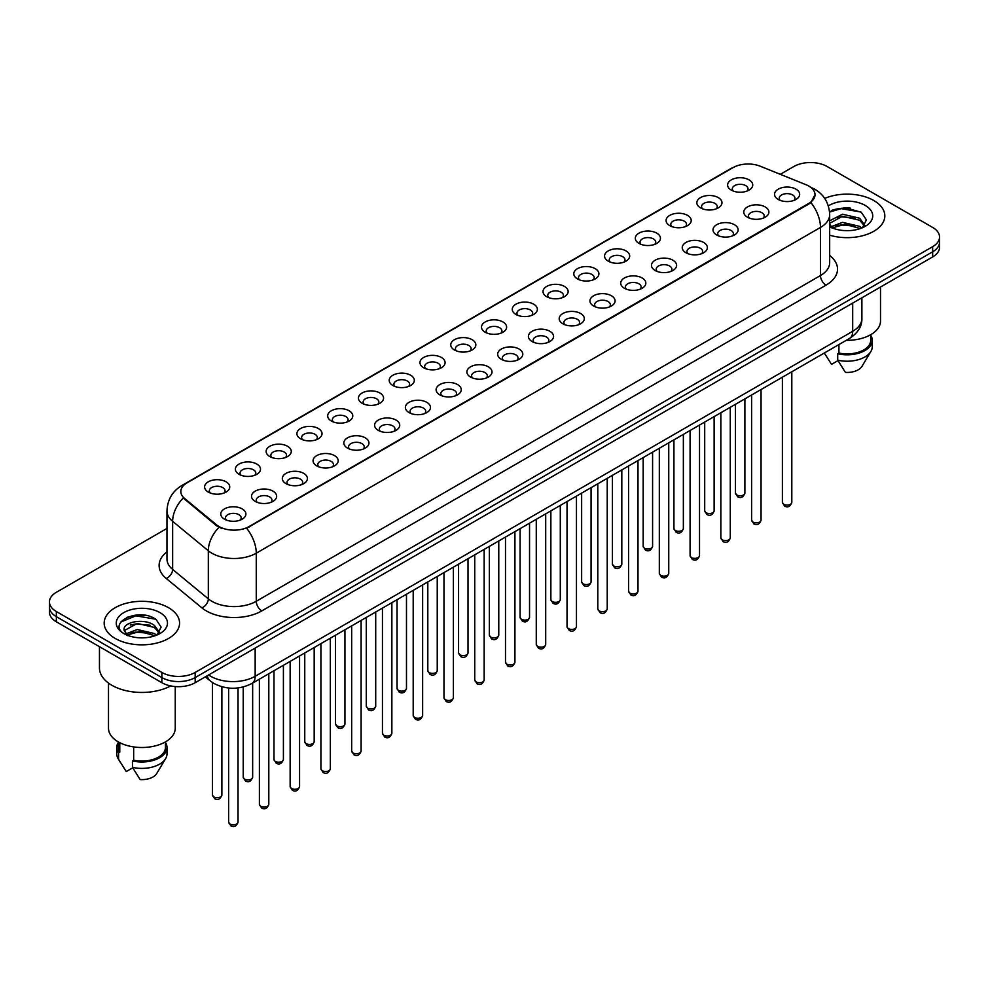 <?xml version="1.0" encoding="UTF-8"?>
<svg xmlns="http://www.w3.org/2000/svg" width="989" height="989" viewBox="0 0 989 989"><rect width="100%" height="100%" fill="white"/><g stroke="black" fill="none" stroke-linecap="round" stroke-linejoin="round"><path stroke-width="1.48" d="M700.521 207.875L700.521 207.875A12.56 7.257 180 0 1 700.521 197.615A12.56 7.257 180 0 1 718.298 197.615A12.56 7.257 180 0 1 718.298 207.875A12.56 7.257 180 0 1 700.521 207.875M716.234 208.84A7.85 4.537 0 0 0 717.26 206.602A7.85 4.537 0 0 0 714.96 203.388A7.85 4.537 0 0 0 706.406 202.411A7.85 4.537 0 0 0 701.56 206.602A7.85 4.537 0 0 0 702.586 208.84M669.763 225.64L669.763 225.64A12.56 7.257 180 0 1 669.763 215.379A12.56 7.257 180 0 1 687.528 215.379A12.56 7.257 180 0 1 687.528 225.64A12.56 7.257 180 0 1 669.763 225.64M685.464 226.605A7.85 4.537 0 0 0 686.502 224.355A7.85 4.537 0 0 0 684.203 221.153A7.85 4.537 0 0 0 675.635 220.176A7.85 4.537 0 0 0 670.789 224.355A7.85 4.537 0 0 0 671.815 226.605M638.993 243.405L638.993 243.405A12.56 7.257 180 0 1 638.993 233.144A12.56 7.257 180 0 1 656.77 233.144A12.56 7.257 180 0 1 656.77 243.405A12.56 7.257 180 0 1 638.993 243.405M654.706 244.37A7.85 4.537 0 0 0 655.732 242.12A7.85 4.537 0 0 0 653.432 238.918A7.85 4.537 0 0 0 644.877 237.929A7.85 4.537 0 0 0 640.031 242.12A7.85 4.537 0 0 0 641.057 244.37M608.235 261.17L608.235 261.17A12.56 7.257 180 0 1 608.235 250.909A12.56 7.257 180 0 1 626 250.909A12.56 7.257 180 0 1 626 261.17A12.56 7.257 180 0 1 608.235 261.17M623.935 262.122A7.85 4.537 0 0 0 624.974 259.884A7.85 4.537 0 0 0 622.674 256.683A7.85 4.537 0 0 0 614.107 255.694A7.85 4.537 0 0 0 609.261 259.884A7.85 4.537 0 0 0 610.287 262.122M577.465 278.923L577.465 278.923A12.56 7.257 180 0 1 577.465 268.674A12.56 7.257 180 0 1 595.23 268.674A12.56 7.257 180 0 1 595.23 278.923A12.56 7.257 180 0 1 577.465 278.923M593.177 279.887A7.85 4.537 0 0 0 594.204 277.649A7.85 4.537 0 0 0 591.904 274.435A7.85 4.537 0 0 0 583.349 273.459A7.85 4.537 0 0 0 578.491 277.649A7.85 4.537 0 0 0 579.529 279.887M546.694 296.688L546.694 296.688A12.56 7.257 180 0 1 546.694 286.427A12.56 7.257 180 0 1 564.472 286.427A12.56 7.257 180 0 1 564.472 296.688A12.56 7.257 180 0 1 546.694 296.688M562.407 297.652A7.85 4.537 0 0 0 563.433 295.402A7.85 4.537 0 0 0 561.134 292.2A7.85 4.537 0 0 0 552.579 291.223A7.85 4.537 0 0 0 547.733 295.402A7.85 4.537 0 0 0 548.759 297.652M515.937 314.453L515.937 314.453A12.56 7.257 180 0 1 515.937 304.192A12.56 7.257 180 0 1 533.701 304.192A12.56 7.257 180 0 1 533.701 314.453A12.56 7.257 180 0 1 515.937 314.453M531.649 315.417A7.85 4.537 0 0 0 532.675 313.167A7.85 4.537 0 0 0 530.376 309.965A7.85 4.537 0 0 0 521.821 308.976A7.85 4.537 0 0 0 516.963 313.167A7.85 4.537 0 0 0 518.001 315.417M485.166 332.217L485.166 332.217A12.56 7.257 180 0 1 485.166 321.957A12.56 7.257 180 0 1 502.944 321.957A12.56 7.257 180 0 1 502.944 332.217A12.56 7.257 180 0 1 485.166 332.217M500.879 333.169A7.85 4.537 0 0 0 501.905 330.932A7.85 4.537 0 0 0 499.606 327.73A7.85 4.537 0 0 0 491.051 326.741A7.85 4.537 0 0 0 486.205 330.932A7.85 4.537 0 0 0 487.231 333.169M454.408 349.97L454.408 349.97A12.56 7.257 180 0 1 454.408 339.722A12.56 7.257 180 0 1 472.173 339.722A12.56 7.257 180 0 1 472.173 349.97A12.56 7.257 180 0 1 454.408 349.97M470.109 350.934A7.85 4.537 0 0 0 471.147 348.697A7.85 4.537 0 0 0 468.848 345.482A7.85 4.537 0 0 0 460.281 344.506A7.85 4.537 0 0 0 455.435 348.697A7.85 4.537 0 0 0 456.473 350.934M423.638 367.735L423.638 367.735A12.56 7.257 180 0 1 423.638 357.474A12.56 7.257 180 0 1 441.415 357.474A12.56 7.257 180 0 1 441.415 367.735A12.56 7.257 180 0 1 423.638 367.735M439.351 368.699A7.85 4.537 0 0 0 440.377 366.449A7.85 4.537 0 0 0 438.078 363.247A7.85 4.537 0 0 0 429.523 362.271A7.85 4.537 0 0 0 424.677 366.449A7.85 4.537 0 0 0 425.703 368.699M392.88 385.5L392.88 385.5A12.56 7.257 180 0 1 392.88 375.239A12.56 7.257 180 0 1 410.645 375.239A12.56 7.257 180 0 1 410.645 385.5A12.56 7.257 180 0 1 392.88 385.5M408.581 386.464A7.85 4.537 0 0 0 409.619 384.214A7.85 4.537 0 0 0 407.32 381.012A7.85 4.537 0 0 0 398.752 380.023A7.85 4.537 0 0 0 393.906 384.214A7.85 4.537 0 0 0 394.932 386.464M362.11 403.265L362.11 403.265A12.56 7.257 180 0 1 362.11 393.004A12.56 7.257 180 0 1 379.887 393.004A12.56 7.257 180 0 1 379.887 403.265A12.56 7.257 180 0 1 362.11 403.265M377.823 404.229A7.85 4.537 0 0 0 378.849 401.979A7.85 4.537 0 0 0 376.549 398.777A7.85 4.537 0 0 0 367.995 397.788A7.85 4.537 0 0 0 363.148 401.979A7.85 4.537 0 0 0 364.175 404.229M331.352 421.017L331.352 421.017A12.56 7.257 180 0 1 331.352 410.769A12.56 7.257 180 0 1 349.117 410.769A12.56 7.257 180 0 1 349.117 421.017A12.56 7.257 180 0 1 331.352 421.017M347.052 421.982A7.85 4.537 0 0 0 348.091 419.744A7.85 4.537 0 0 0 345.779 416.53A7.85 4.537 0 0 0 337.224 415.553A7.85 4.537 0 0 0 332.378 419.744A7.85 4.537 0 0 0 333.404 421.982M300.582 438.782L300.582 438.782A12.56 7.257 180 0 1 300.582 428.521A12.56 7.257 180 0 1 318.347 428.521A12.56 7.257 180 0 1 318.347 438.782A12.56 7.257 180 0 1 300.582 438.782M316.295 439.746A7.85 4.537 0 0 0 317.321 437.509A7.85 4.537 0 0 0 315.021 434.295A7.85 4.537 0 0 0 306.466 433.318A7.85 4.537 0 0 0 301.608 437.509A7.85 4.537 0 0 0 302.646 439.746M269.812 456.547L269.812 456.547A12.56 7.257 180 0 1 269.812 446.286A12.56 7.257 180 0 1 287.589 446.286A12.56 7.257 180 0 1 287.589 456.547A12.56 7.257 180 0 1 269.812 456.547M285.524 457.511A7.85 4.537 0 0 0 286.55 455.261A7.85 4.537 0 0 0 284.251 452.06A7.85 4.537 0 0 0 275.696 451.071A7.85 4.537 0 0 0 270.85 455.261A7.85 4.537 0 0 0 271.876 457.511M239.054 474.312L239.054 474.312A12.56 7.257 180 0 1 239.054 464.051A12.56 7.257 180 0 1 256.819 464.051A12.56 7.257 180 0 1 256.819 474.312A12.56 7.257 180 0 1 239.054 474.312M254.766 475.276A7.85 4.537 0 0 0 255.792 473.026A7.85 4.537 0 0 0 253.493 469.824A7.85 4.537 0 0 0 244.926 468.835A7.85 4.537 0 0 0 240.08 473.026A7.85 4.537 0 0 0 241.118 475.276M208.283 492.077L208.283 492.077A12.56 7.257 180 0 1 208.283 481.816A12.56 7.257 180 0 1 226.061 481.816A12.56 7.257 180 0 1 226.061 492.077A12.56 7.257 180 0 1 208.283 492.077M223.996 493.029A7.85 4.537 0 0 0 225.022 490.791A7.85 4.537 0 0 0 222.723 487.577A7.85 4.537 0 0 0 214.168 486.6A7.85 4.537 0 0 0 209.322 490.791A7.85 4.537 0 0 0 210.348 493.029M731.291 190.123L731.291 190.123A12.56 7.257 180 0 1 731.291 179.862A12.56 7.257 180 0 1 749.056 179.862A12.56 7.257 180 0 1 749.056 190.123A12.56 7.257 180 0 1 731.291 190.123M747.004 191.075A7.85 4.537 0 0 0 748.03 188.837A7.85 4.537 0 0 0 745.731 185.635A7.85 4.537 0 0 0 737.164 184.646A7.85 4.537 0 0 0 732.317 188.837A7.85 4.537 0 0 0 733.356 191.075M747.449 217.209L747.449 217.209A12.56 7.257 180 0 1 747.449 206.948A12.56 7.257 180 0 1 765.214 206.948A12.56 7.257 180 0 1 765.214 217.209A12.56 7.257 180 0 1 747.449 217.209M763.162 218.173A7.85 4.537 0 0 0 764.188 215.923A7.85 4.537 0 0 0 761.889 212.722A7.85 4.537 0 0 0 753.334 211.733A7.85 4.537 0 0 0 748.475 215.923A7.85 4.537 0 0 0 749.514 218.173M716.679 234.974L716.679 234.974A12.56 7.257 180 0 1 716.679 224.713A12.56 7.257 180 0 1 734.456 224.713A12.56 7.257 180 0 1 734.456 234.974A12.56 7.257 180 0 1 716.679 234.974M732.392 235.938A7.85 4.537 0 0 0 733.418 233.688A7.85 4.537 0 0 0 731.118 230.486A7.85 4.537 0 0 0 722.563 229.497A7.85 4.537 0 0 0 717.717 233.688A7.85 4.537 0 0 0 718.743 235.938M685.921 252.739L685.921 252.739A12.56 7.257 180 0 1 685.921 242.478A12.56 7.257 180 0 1 703.686 242.478A12.56 7.257 180 0 1 703.686 252.739A12.56 7.257 180 0 1 685.921 252.739M701.634 253.691A7.85 4.537 0 0 0 702.66 251.453A7.85 4.537 0 0 0 700.36 248.251A7.85 4.537 0 0 0 691.806 247.262A7.85 4.537 0 0 0 686.947 251.453A7.85 4.537 0 0 0 687.985 253.691M655.151 270.492L655.151 270.492A12.56 7.257 180 0 1 655.151 260.231A12.56 7.257 180 0 1 672.928 260.231A12.56 7.257 180 0 1 672.928 270.492A12.56 7.257 180 0 1 655.151 270.492M670.863 271.456A7.85 4.537 0 0 0 671.89 269.218A7.85 4.537 0 0 0 669.59 266.004A7.85 4.537 0 0 0 661.035 265.027A7.85 4.537 0 0 0 656.189 269.218A7.85 4.537 0 0 0 657.215 271.456M624.393 288.256L624.393 288.256A12.56 7.257 180 0 1 624.393 277.996A12.56 7.257 180 0 1 642.158 277.996A12.56 7.257 180 0 1 642.158 288.256A12.56 7.257 180 0 1 624.393 288.256M640.093 289.221A7.85 4.537 0 0 0 641.132 286.971A7.85 4.537 0 0 0 638.832 283.769A7.85 4.537 0 0 0 630.265 282.792A7.85 4.537 0 0 0 625.419 286.971A7.85 4.537 0 0 0 626.445 289.221M593.623 306.021L593.623 306.021A12.56 7.257 180 0 1 593.623 295.76A12.56 7.257 180 0 1 611.4 295.76A12.56 7.257 180 0 1 611.4 306.021A12.56 7.257 180 0 1 593.623 306.021M609.335 306.986A7.85 4.537 0 0 0 610.361 304.736A7.85 4.537 0 0 0 608.062 301.534A7.85 4.537 0 0 0 599.507 300.545A7.85 4.537 0 0 0 594.661 304.736A7.85 4.537 0 0 0 595.687 306.986M562.865 323.786L562.865 323.786A12.56 7.257 180 0 1 562.865 313.525A12.56 7.257 180 0 1 580.63 313.525A12.56 7.257 180 0 1 580.63 323.786A12.56 7.257 180 0 1 562.865 323.786M578.565 324.738A7.85 4.537 0 0 0 579.603 322.501A7.85 4.537 0 0 0 577.304 319.299A7.85 4.537 0 0 0 568.737 318.31A7.85 4.537 0 0 0 563.891 322.501A7.85 4.537 0 0 0 564.917 324.738M532.094 341.539L532.094 341.539A12.56 7.257 180 0 1 532.094 331.278A12.56 7.257 180 0 1 549.872 331.278A12.56 7.257 180 0 1 549.872 341.539A12.56 7.257 180 0 1 532.094 341.539M547.807 342.503A7.85 4.537 0 0 0 548.833 340.265A7.85 4.537 0 0 0 546.534 337.051A7.85 4.537 0 0 0 537.979 336.075A7.85 4.537 0 0 0 533.133 340.265A7.85 4.537 0 0 0 534.159 342.503M501.336 359.304L501.336 359.304A12.56 7.257 180 0 1 501.336 349.043A12.56 7.257 180 0 1 519.101 349.043A12.56 7.257 180 0 1 519.101 359.304A12.56 7.257 180 0 1 501.336 359.304M517.037 360.268A7.85 4.537 0 0 0 518.063 358.018A7.85 4.537 0 0 0 515.764 354.816A7.85 4.537 0 0 0 507.209 353.839A7.85 4.537 0 0 0 502.363 358.018A7.85 4.537 0 0 0 503.389 360.268M470.566 377.069L470.566 377.069A12.56 7.257 180 0 1 470.566 366.808A12.56 7.257 180 0 1 488.331 366.808A12.56 7.257 180 0 1 488.331 377.069A12.56 7.257 180 0 1 470.566 377.069M486.279 378.033A7.85 4.537 0 0 0 487.305 375.783A7.85 4.537 0 0 0 485.006 372.581A7.85 4.537 0 0 0 476.451 371.592A7.85 4.537 0 0 0 471.592 375.783A7.85 4.537 0 0 0 472.631 378.033M439.796 394.834L439.796 394.834A12.56 7.257 180 0 1 439.796 384.573A12.56 7.257 180 0 1 457.573 384.573A12.56 7.257 180 0 1 457.573 394.834A12.56 7.257 180 0 1 439.796 394.834M455.509 395.785A7.85 4.537 0 0 0 456.535 393.548A7.85 4.537 0 0 0 454.235 390.346A7.85 4.537 0 0 0 445.68 389.357A7.85 4.537 0 0 0 440.834 393.548A7.85 4.537 0 0 0 441.86 395.785M409.038 412.586L409.038 412.586A12.56 7.257 180 0 1 409.038 402.338A12.56 7.257 180 0 1 426.803 402.338A12.56 7.257 180 0 1 426.803 412.586A12.56 7.257 180 0 1 409.038 412.586M424.751 413.55A7.85 4.537 0 0 0 425.777 411.313A7.85 4.537 0 0 0 423.477 408.098A7.85 4.537 0 0 0 414.91 407.122A7.85 4.537 0 0 0 410.064 411.313A7.85 4.537 0 0 0 411.103 413.55M378.268 430.351L378.268 430.351A12.56 7.257 180 0 1 378.268 420.09A12.56 7.257 180 0 1 396.045 420.09A12.56 7.257 180 0 1 396.045 430.351A12.56 7.257 180 0 1 378.268 430.351M393.981 431.315A7.85 4.537 0 0 0 395.007 429.065A7.85 4.537 0 0 0 392.707 425.863A7.85 4.537 0 0 0 384.152 424.887A7.85 4.537 0 0 0 379.306 429.065A7.85 4.537 0 0 0 380.332 431.315M347.51 448.116L347.51 448.116A12.56 7.257 180 0 1 347.51 437.855A12.56 7.257 180 0 1 365.275 437.855A12.56 7.257 180 0 1 365.275 448.116A12.56 7.257 180 0 1 347.51 448.116M363.21 449.08A7.85 4.537 0 0 0 364.249 446.83A7.85 4.537 0 0 0 361.949 443.628A7.85 4.537 0 0 0 353.382 442.639A7.85 4.537 0 0 0 348.536 446.83A7.85 4.537 0 0 0 349.562 449.08M316.74 465.881L316.74 465.881A12.56 7.257 180 0 1 316.74 455.62A12.56 7.257 180 0 1 334.517 455.62A12.56 7.257 180 0 1 334.517 465.881A12.56 7.257 180 0 1 316.74 465.881M332.452 466.833A7.85 4.537 0 0 0 333.478 464.595A7.85 4.537 0 0 0 331.179 461.393A7.85 4.537 0 0 0 322.624 460.404A7.85 4.537 0 0 0 317.778 464.595A7.85 4.537 0 0 0 318.804 466.833M285.982 483.633L285.982 483.633A12.56 7.257 180 0 1 285.982 473.385A12.56 7.257 180 0 1 303.747 473.385A12.56 7.257 180 0 1 303.747 483.633A12.56 7.257 180 0 1 285.982 483.633M301.682 484.598A7.85 4.537 0 0 0 302.721 482.36A7.85 4.537 0 0 0 300.409 479.146A7.85 4.537 0 0 0 291.854 478.169A7.85 4.537 0 0 0 287.008 482.36A7.85 4.537 0 0 0 288.034 484.598M255.211 501.398L255.211 501.398A12.56 7.257 180 0 1 255.211 491.137A12.56 7.257 180 0 1 272.976 491.137A12.56 7.257 180 0 1 272.976 501.398A12.56 7.257 180 0 1 255.211 501.398M270.924 502.363A7.85 4.537 0 0 0 271.95 500.113A7.85 4.537 0 0 0 269.651 496.911A7.85 4.537 0 0 0 261.096 495.934A7.85 4.537 0 0 0 256.238 500.113A7.85 4.537 0 0 0 257.276 502.363M224.441 519.163L224.441 519.163A12.56 7.257 180 0 1 224.441 508.902A12.56 7.257 180 0 1 242.218 508.902A12.56 7.257 180 0 1 242.218 519.163A12.56 7.257 180 0 1 224.441 519.163M240.154 520.127A7.85 4.537 0 0 0 241.18 517.877A7.85 4.537 0 0 0 238.881 514.676A7.85 4.537 0 0 0 230.326 513.687A7.85 4.537 0 0 0 225.48 517.877A7.85 4.537 0 0 0 226.506 520.127M778.219 199.444L778.219 199.444A12.56 7.257 180 0 1 778.219 189.183A12.56 7.257 180 0 1 795.984 189.183A12.56 7.257 180 0 1 795.984 199.444A12.56 7.257 180 0 1 778.219 199.444M793.92 200.408A7.85 4.537 0 0 0 794.958 198.171A7.85 4.537 0 0 0 792.646 194.957A7.85 4.537 0 0 0 784.092 193.98A7.85 4.537 0 0 0 779.245 198.171A7.85 4.537 0 0 0 780.272 200.408M805.986 184.708A21.202 12.239 180 0 1 808.817 186.08A21.202 12.239 180 0 1 815.023 194.734A21.202 12.239 180 0 1 808.817 203.388L249.043 526.568A21.202 12.239 180 0 1 216.69 524.936L184.671 498.53A21.202 12.239 180 0 1 180.826 491.508A21.202 12.239 180 0 1 187.045 482.855L733.096 167.598A21.202 12.239 180 0 1 760.257 166.226L805.986 184.708M873.781 200.507A37.693 21.758 0 0 0 824.702 198.406A37.693 21.758 0 0 1 873.781 200.507A37.693 21.758 0 0 1 884.821 215.899A37.693 21.758 0 0 0 873.781 200.507M168.526 607.691A37.693 21.758 0 0 0 127.445 602.969A37.693 21.758 0 0 0 104.179 623.07A37.693 21.758 0 0 0 115.219 638.461A37.693 21.758 0 0 0 156.299 643.184A37.693 21.758 0 0 0 179.565 623.07A37.693 21.758 0 0 0 168.526 607.691A37.693 21.758 0 0 0 127.445 602.969A37.693 21.758 0 0 0 104.179 623.07A37.693 21.758 0 0 0 115.219 638.461A37.693 21.758 0 0 0 156.299 643.184A37.693 21.758 0 0 0 179.565 623.07A37.693 21.758 0 0 0 168.526 607.691M815.023 194.734L810.869 202.535L808.817 204.018L246.657 528.274A27.482 15.873 60 0 1 256.262 553.185A31.413 18.136 180 0 1 211.844 553.185A31.413 18.136 180 0 1 208.32 550.762L172.642 521.339A31.413 18.136 180 0 1 166.968 510.942L166.968 559.032A31.413 18.136 0 0 0 172.642 569.429L208.32 598.852A31.413 18.136 0 0 0 211.844 601.275A31.413 18.136 0 0 0 256.262 601.275L820.474 275.535A31.413 18.136 0 0 0 829.672 262.703L829.672 214.613A31.413 18.136 180 0 1 820.474 227.433A27.482 15.873 -120 0 0 810.869 202.535M166.968 528.435L56.348 592.3A23.563 13.599 0 0 0 49.45 601.918L49.45 612.179A23.563 13.599 0 0 0 56.348 621.797L161.862 682.707L161.862 677.576A23.563 13.599 0 0 0 195.179 677.576L932.652 251.799A23.563 13.599 0 0 0 939.55 242.181A23.563 13.599 0 0 1 932.652 251.799L195.179 677.576A23.563 13.599 0 0 1 161.862 677.576L56.348 616.666L161.862 677.576L161.862 672.446A23.563 13.599 0 0 0 195.179 672.446L932.652 246.681A23.563 13.599 0 0 0 939.55 237.051A23.563 13.599 0 0 0 932.652 227.433L827.138 166.523A23.563 13.599 0 0 0 793.821 166.523L780.296 174.324M49.45 607.048A23.563 13.599 0 0 0 56.348 616.666A23.563 13.599 0 0 1 49.45 607.048M221.449 528.274L216.69 525.864L183.237 498.011A27.482 18.383 129.5 0 0 172.642 521.339L172.642 569.429A7.85 5.254 -50.5 0 1 166.214 578.441A39.263 22.673 180 0 1 166.968 551.837M829.672 235.184A37.693 21.758 0 0 0 884.821 215.899A37.693 21.758 0 0 1 829.672 235.184M49.45 601.918A23.563 13.599 0 0 0 56.348 611.536L161.862 672.446M145.012 615.294A31.413 18.136 0 0 0 126.629 617.482M850.268 208.11A31.413 18.136 0 0 0 831.885 210.298M161.862 682.707A23.563 13.599 0 0 0 195.179 682.707L932.652 256.93A23.563 13.599 0 0 0 939.55 247.312L939.55 237.051M846.287 340.327A33.379 19.273 0 0 0 880.507 321.054L880.507 287.045M842.838 230.474L848.822 230.647M831.106 226.716L842.529 222.352L859.688 226.357L861.765 228.026M831.934 227.989L844.989 224.293L859.688 228.397M829.672 224.182L832.318 227.952M829.672 220.782L842.529 214.205L859.688 218.223L864.782 225.269M829.487 223.427L842.504 216.27L859.688 220.25L864.386 225.789M829.845 226.79L830.76 227.359M829.672 226.716A25.603 14.786 0 0 0 865.239 226.345A25.603 14.786 0 0 0 865.239 205.44A25.603 14.786 0 0 0 828.312 205.873M862.371 227.779L866.376 219.904L861.308 212.252L845.125 207.678L829.524 211.609M824.393 353.11L831.514 364.372L837.992 360.639M838.932 344.568L838.932 353.048A23.563 13.599 0 0 0 870.691 340.29L870.691 334.702M838.932 353.048L837.708 353.753L837.708 360.157L845.397 372.396A15.713 9.074 0 0 0 861.975 366.338L870.889 351.441A25.133 14.514 0 0 0 872.261 346.706L872.261 340.29A25.133 14.514 0 0 0 870.691 335.246M837.708 360.157A25.133 14.514 0 0 0 870.889 351.441M837.708 353.753A25.133 14.514 0 0 0 872.261 340.29M829.561 212.079L841.132 208.654L860.962 212.029M835.495 217.827L841.132 216.801L855.411 218.05M835.421 225.987L841.132 224.936L855.386 226.184M99.456 646.682L99.456 667.958A42.403 24.49 0 0 0 111.881 685.278A42.403 24.49 0 0 0 170.689 685.921M108.493 683.065L108.493 728.238A33.379 19.273 0 0 0 118.272 741.861A33.379 19.273 0 0 0 154.643 746.04A33.379 19.273 0 0 0 175.251 728.238L175.251 686.564M137.582 637.645L143.566 637.831M125.838 633.887L137.273 629.536L154.42 633.541L156.497 635.21M126.679 635.161L139.733 631.477L154.42 635.581M124.12 629.585L127.049 635.136M124.144 630.08C122.327 622.217 143.937 617.556 154.42 625.394L159.526 632.441M124.231 630.611L137.236 623.441L154.42 627.434L159.118 632.972M157.103 634.963L161.12 627.075L156.039 619.435C138.077 606.517 106.144 623.54 124.589 633.974L125.504 634.53M159.983 612.624A25.603 14.786 0 0 0 123.761 612.624A25.603 14.786 0 0 0 123.761 633.529A25.603 14.786 0 0 0 159.983 633.529A25.603 14.786 0 0 0 159.983 612.624M118.309 741.886L118.309 747.474A23.563 13.599 0 0 0 119.78 752.209L119.78 742.69M118.309 742.43A25.133 14.514 0 0 0 116.739 747.474L116.739 753.89A25.133 14.514 0 0 0 118.111 758.625A25.133 14.514 0 0 0 118.569 759.317L126.258 771.556L132.736 767.823M118.569 759.317L118.569 752.913L119.78 752.209M116.739 747.474A25.133 14.514 0 0 0 118.569 752.913M127.445 635.655L124.206 630.488M133.663 746.918L133.663 760.22A23.563 13.599 0 0 0 165.435 747.474L165.435 741.886M133.663 760.22L132.452 760.924L132.452 767.34L140.141 779.567A15.713 9.074 0 0 0 156.719 773.522L165.62 758.625A25.133 14.514 0 0 0 167.005 753.89L167.005 747.474A25.133 14.514 0 0 0 165.435 742.43M132.452 767.34A25.133 14.514 0 0 0 165.62 758.625M132.452 760.924A25.133 14.514 0 0 0 167.005 747.474M120.843 622.007L135.876 615.826L155.693 619.201M130.239 624.999L135.876 623.972L150.155 625.221M130.165 633.158L135.876 632.119L150.13 633.356M249.043 526.568L249.043 527.199M216.69 524.936L216.69 525.864M184.671 498.53L184.671 499.457M808.817 203.388L808.817 204.018M261.825 610.893A7.85 4.537 60 0 1 256.262 601.275L256.262 553.185L820.474 227.433L820.474 275.535A7.85 4.537 60 0 0 826.025 285.153L261.825 610.893A39.263 22.673 180 0 1 206.293 610.893A39.263 22.673 180 0 1 201.892 607.864L166.214 578.441M810.819 187.267A27.482 12.869 112 0 0 810.448 187.131L814.775 189.208C824.183 194.845 829.141 203.314 829.672 214.613M184.708 484.462A27.482 15.873 -120 0 0 181.852 485.525C172.457 491.174 167.5 499.643 166.968 510.942M181.852 485.525L730.784 168.612A27.482 15.873 60 0 1 732.874 167.722M219.026 527.322A27.482 18.383 129.5 0 0 208.32 550.762L208.32 598.852A7.85 5.254 -50.5 0 1 201.892 607.864M829.672 255.521A39.263 22.673 180 0 1 826.025 285.153M195.179 672.446L195.179 682.707M932.652 246.681L932.652 256.93M56.348 611.536L56.348 621.797M208.617 674.955A31.413 18.136 0 0 0 210.731 676.291A31.413 18.136 0 0 0 255.162 676.291L852.679 331.315A31.413 18.136 0 0 0 861.889 318.495C862.111 326.283 857.958 332.959 849.427 338.51L251.898 683.486A15.713 9.074 60 0 0 255.162 676.291L255.162 648.079M852.679 303.104L852.679 331.315A15.713 9.074 60 0 1 849.427 338.51M207.344 675.685A15.713 10.508 129.5 0 0 210.088 680.791L205.316 676.859M791.806 502.363C790.26 506.603 787.85 507.852 784.586 506.084L782.386 502.363A4.71 2.72 0 0 0 783.77 504.291A4.71 2.72 0 0 0 788.901 504.885A4.71 2.72 0 0 0 791.806 502.363L791.806 371.777M736.842 494.957A4.71 2.72 0 0 0 741.973 495.551A4.71 2.72 0 0 0 744.89 493.041C743.332 497.269 740.922 498.518 737.658 496.762L735.457 493.041A4.71 2.72 0 0 0 736.842 494.957M761.048 520.127C759.49 524.368 757.08 525.604 753.816 523.849L751.628 520.127A4.71 2.72 0 0 0 753 522.056A4.71 2.72 0 0 0 758.143 522.637A4.71 2.72 0 0 0 761.048 520.127L761.048 389.53M730.278 537.892C728.732 542.133 726.322 543.369 723.046 541.613L720.857 537.892A4.71 2.72 0 0 0 722.242 539.809A4.71 2.72 0 0 0 727.372 540.402A4.71 2.72 0 0 0 730.278 537.892L730.278 407.295M699.52 555.657C697.962 559.885 695.551 561.134 692.288 559.378L690.087 555.657A4.71 2.72 0 0 0 691.472 557.573A4.71 2.72 0 0 0 696.602 558.167A4.71 2.72 0 0 0 699.52 555.657L699.52 425.06M668.749 573.41C667.204 577.65 664.793 578.899 661.517 577.131L659.329 573.41A4.71 2.72 0 0 0 660.714 575.338A4.71 2.72 0 0 0 665.844 575.932A4.71 2.72 0 0 0 668.749 573.41L668.749 442.825M706.072 512.722A4.71 2.72 0 0 0 711.215 513.316A4.71 2.72 0 0 0 714.12 510.794C712.575 515.034 710.164 516.283 706.888 514.515L704.7 510.794A4.71 2.72 0 0 0 706.072 512.722M675.314 530.487A4.71 2.72 0 0 0 680.444 531.081A4.71 2.72 0 0 0 683.362 528.559C681.804 532.799 679.394 534.035 676.13 532.28L673.929 528.559A4.71 2.72 0 0 0 675.314 530.487M644.544 548.252A4.71 2.72 0 0 0 649.686 548.833A4.71 2.72 0 0 0 652.592 546.324C651.046 550.564 648.636 551.8 645.36 550.045L643.171 546.324A4.71 2.72 0 0 0 644.544 548.252M637.992 591.175C636.434 595.415 634.023 596.651 630.759 594.896L628.559 591.175A4.71 2.72 0 0 0 629.944 593.103A4.71 2.72 0 0 0 635.074 593.684A4.71 2.72 0 0 0 637.992 591.175L637.992 460.577M607.221 608.94C605.676 613.18 603.265 614.416 599.989 612.661L597.801 608.94A4.71 2.72 0 0 0 599.173 610.868A4.71 2.72 0 0 0 604.316 611.449A4.71 2.72 0 0 0 607.221 608.94L607.221 478.342M576.463 626.705C574.906 630.933 572.495 632.181 569.231 630.426L567.031 626.705A4.71 2.72 0 0 0 568.415 628.621A4.71 2.72 0 0 0 573.546 629.214A4.71 2.72 0 0 0 576.463 626.705L576.463 496.107M613.786 566.005A4.71 2.72 0 0 0 618.916 566.598A4.71 2.72 0 0 0 621.821 564.089C620.276 568.329 617.865 569.565 614.602 567.81L612.401 564.089A4.71 2.72 0 0 0 613.786 566.005M583.016 583.77A4.71 2.72 0 0 0 588.158 584.363A4.71 2.72 0 0 0 591.063 581.841C589.506 586.081 587.095 587.33 583.831 585.562L581.643 581.841A4.71 2.72 0 0 0 583.016 583.77M552.258 601.535A4.71 2.72 0 0 0 557.388 602.128A4.71 2.72 0 0 0 560.293 599.606C558.748 603.846 556.337 605.083 553.061 603.327L550.873 599.606A4.71 2.72 0 0 0 552.258 601.535M545.693 644.457C544.135 648.697 541.725 649.946 538.461 648.178L536.273 644.457A4.71 2.72 0 0 0 537.645 646.386A4.71 2.72 0 0 0 542.788 646.979A4.71 2.72 0 0 0 545.693 644.457L545.693 513.872M514.923 662.222C513.378 666.462 510.967 667.699 507.691 665.943L505.503 662.222A4.71 2.72 0 0 0 506.887 664.151A4.71 2.72 0 0 0 512.018 664.744A4.71 2.72 0 0 0 514.923 662.222L514.923 531.637M484.165 679.987C482.607 684.227 480.197 685.464 476.933 683.708L474.745 679.987A4.71 2.72 0 0 0 476.117 681.916A4.71 2.72 0 0 0 481.26 682.497A4.71 2.72 0 0 0 484.165 679.987L484.165 549.389M453.395 697.752C451.849 701.992 449.439 703.228 446.163 701.473L443.974 697.752A4.71 2.72 0 0 0 445.359 699.668A4.71 2.72 0 0 0 450.49 700.261A4.71 2.72 0 0 0 453.395 697.752L453.395 567.154M422.637 715.504C421.079 719.745 418.668 720.993 415.405 719.226L413.204 715.504A4.71 2.72 0 0 0 414.589 717.433A4.71 2.72 0 0 0 419.719 718.026A4.71 2.72 0 0 0 422.637 715.504L422.637 584.919M521.487 619.299A4.71 2.72 0 0 0 526.618 619.88A4.71 2.72 0 0 0 529.535 617.371C527.978 621.611 525.567 622.847 522.303 621.092L520.103 617.371A4.71 2.72 0 0 0 521.487 619.299M490.729 637.052A4.71 2.72 0 0 0 495.86 637.645A4.71 2.72 0 0 0 498.765 635.136C497.22 639.376 494.809 640.612 491.533 638.857L489.345 635.136A4.71 2.72 0 0 0 490.729 637.052M459.959 654.817A4.71 2.72 0 0 0 465.09 655.41A4.71 2.72 0 0 0 468.007 652.901C466.449 657.129 464.039 658.377 460.775 656.622L458.575 652.901A4.71 2.72 0 0 0 459.959 654.817M429.189 672.582A4.71 2.72 0 0 0 434.332 673.175A4.71 2.72 0 0 0 437.237 670.653C435.692 674.894 433.281 676.13 430.005 674.374L427.817 670.653A4.71 2.72 0 0 0 429.189 672.582M398.431 690.347A4.71 2.72 0 0 0 403.561 690.928A4.71 2.72 0 0 0 406.479 688.418C404.921 692.659 402.511 693.895 399.247 692.139L397.046 688.418A4.71 2.72 0 0 0 398.431 690.347M391.867 733.269C390.321 737.51 387.911 738.746 384.634 736.99L382.446 733.269A4.71 2.72 0 0 0 383.819 735.198A4.71 2.72 0 0 0 388.961 735.791A4.71 2.72 0 0 0 391.867 733.269L391.867 602.684M361.109 751.034C359.551 755.275 357.14 756.511 353.877 754.755L351.676 751.034A4.71 2.72 0 0 0 353.061 752.963A4.71 2.72 0 0 0 358.191 753.544A4.71 2.72 0 0 0 361.109 751.034L361.109 620.437M330.338 768.799C328.793 773.039 326.382 774.276 323.106 772.52L320.918 768.799A4.71 2.72 0 0 0 322.29 770.715A4.71 2.72 0 0 0 327.433 771.309A4.71 2.72 0 0 0 330.338 768.799L330.338 638.202M299.568 786.564C298.023 790.792 295.612 792.041 292.348 790.285L290.148 786.564A4.71 2.72 0 0 0 291.532 788.48A4.71 2.72 0 0 0 296.663 789.074A4.71 2.72 0 0 0 299.568 786.564L299.568 655.967M268.81 804.317C267.253 808.557 264.842 809.793 261.578 808.038L259.39 804.317A4.71 2.72 0 0 0 260.762 806.245A4.71 2.72 0 0 0 265.905 806.839A4.71 2.72 0 0 0 268.81 804.317L268.81 673.732M238.04 822.082C236.495 826.322 234.084 827.558 230.808 825.803L228.62 822.082A4.71 2.72 0 0 0 230.004 824.01A4.71 2.72 0 0 0 235.135 824.591A4.71 2.72 0 0 0 238.04 822.082L238.04 687.936M367.661 708.099A4.71 2.72 0 0 0 372.804 708.693A4.71 2.72 0 0 0 375.709 706.183C374.151 710.423 371.74 711.66 368.477 709.904L366.289 706.183A4.71 2.72 0 0 0 367.661 708.099M336.903 725.864A4.71 2.72 0 0 0 342.033 726.458A4.71 2.72 0 0 0 344.938 723.948C343.393 728.176 340.982 729.425 337.719 727.669L335.518 723.948A4.71 2.72 0 0 0 336.903 725.864M306.133 743.629A4.71 2.72 0 0 0 311.275 744.223A4.71 2.72 0 0 0 314.181 741.701C312.623 745.941 310.212 747.177 306.949 745.422L304.76 741.701A4.71 2.72 0 0 0 306.133 743.629M275.375 761.394A4.71 2.72 0 0 0 280.505 761.975A4.71 2.72 0 0 0 283.41 759.465C281.865 763.706 279.454 764.942 276.178 763.187L273.99 759.465A4.71 2.72 0 0 0 275.375 761.394M244.604 779.147A4.71 2.72 0 0 0 249.735 779.74A4.71 2.72 0 0 0 252.652 777.23C251.095 781.471 248.684 782.707 245.42 780.951L243.22 777.23A4.71 2.72 0 0 0 244.604 779.147M213.834 796.911A4.71 2.72 0 0 0 218.977 797.505A4.71 2.72 0 0 0 221.882 794.995C220.337 799.223 217.926 800.472 214.65 798.716L212.462 794.995A4.71 2.72 0 0 0 213.834 796.911M730.784 168.612L735.828 166.263M251.898 683.486C239.264 689.84 226.629 689.84 213.983 683.486L210.088 680.791M861.889 318.495L861.889 297.788M782.386 502.363L782.386 377.217M744.89 493.041L744.89 398.864M735.457 493.041L735.457 404.303M751.628 520.127L751.628 394.982M720.857 537.892L720.857 412.734M690.087 555.657L690.087 430.499M659.329 573.41L659.329 448.264M714.12 510.794L714.12 416.629M704.7 510.794L704.7 422.068M683.362 528.559L683.362 434.394M673.929 528.559L673.929 439.833M652.592 546.324L652.592 452.146M643.171 546.324L643.171 457.598M825.926 355.706L824.307 353.011M120.67 762.89L118.111 758.625M628.559 591.175L628.559 466.029M597.801 608.94L597.801 483.782M567.031 626.705L567.031 501.547M621.821 564.089L621.821 469.911M612.401 564.089L612.401 475.35M591.063 581.841L591.063 487.676M581.643 581.841L581.643 493.115M560.293 599.606L560.293 505.441M550.873 599.606L550.873 510.88M536.273 644.457L536.273 519.312M505.503 662.222L505.503 537.076M474.745 679.987L474.745 554.829M443.974 697.752L443.974 572.594M413.204 715.504L413.204 590.359M529.535 617.371L529.535 523.193M520.103 617.371L520.103 528.645M498.765 635.136L498.765 540.958M489.345 635.136L489.345 546.398M468.007 652.901L468.007 558.723M458.575 652.901L458.575 564.163M437.237 670.653L437.237 576.488M427.817 670.653L427.817 581.928M406.479 688.418L406.479 594.241M397.046 688.418L397.046 599.693M382.446 733.269L382.446 608.124M351.676 751.034L351.676 625.876M320.918 768.799L320.918 643.641M290.148 786.564L290.148 661.406M259.39 804.317L259.39 679.171M228.62 822.082L228.62 688.023M375.709 706.183L375.709 612.006M366.289 706.183L366.289 617.445M344.938 723.948L344.938 629.77M335.518 723.948L335.518 635.21M314.181 741.701L314.181 647.535M304.76 741.701L304.76 652.975M283.41 759.465L283.41 665.3M273.99 759.465L273.99 670.74M252.652 777.23L252.652 683.053M243.22 777.23L243.22 686.972M221.882 794.995L221.882 686.762M212.462 794.995L212.462 682.546"/></g></svg>
